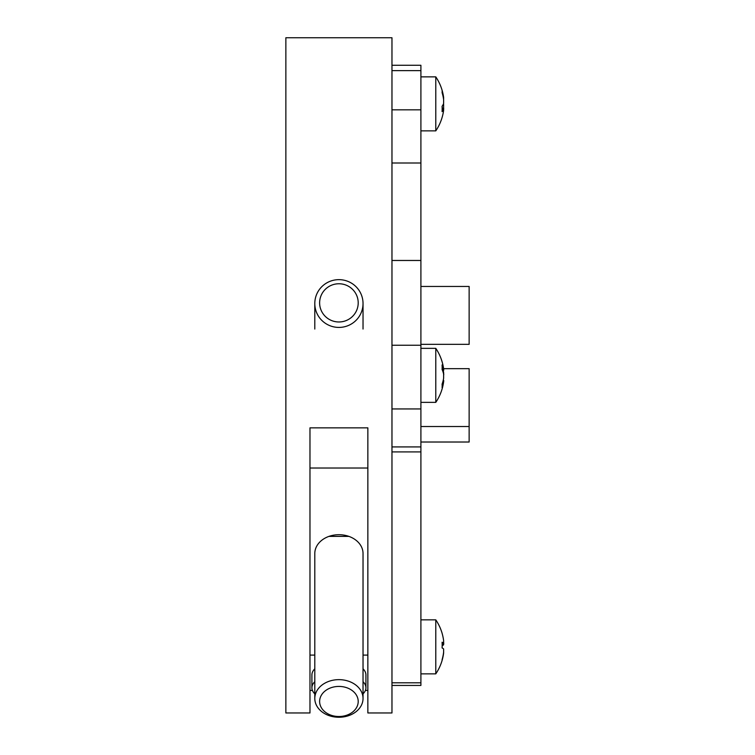 <?xml version="1.0" encoding="UTF-8"?>
<svg xmlns="http://www.w3.org/2000/svg" width="755" height="755" viewBox="0 0 755 755"><rect width="100%" height="100%" fill="white"/><g stroke="black" fill="none" stroke-linecap="round" stroke-linejoin="round"><path stroke-width="1.13" d="M391.968 712.965L391.968 37.75L285.862 37.75L285.862 712.965L309.975 712.965L309.975 427.849L367.855 427.849L367.855 712.965L391.968 712.965M367.855 690.429L365.401 690.429M312.438 690.429L309.975 690.429M367.855 468.015L309.975 468.015M328.982 536.38L348.848 536.38M338.618 686.427A19.29 15.043 180 0 0 319.629 701.697A19.29 15.043 180 0 0 339.212 716.514A19.29 15.043 180 0 0 358.21 701.235A19.29 15.043 180 0 0 338.618 686.427M339.288 717.25A24.113 18.8 0 0 1 314.797 698.451A24.113 18.8 0 0 1 338.551 679.651A24.113 18.8 0 0 1 363.032 698.451A24.113 18.8 0 0 1 339.288 717.25M363.032 698.451L363.032 553.509A24.113 18.8 180 0 0 338.551 534.71A24.113 18.8 180 0 0 314.797 553.509L314.797 698.451M335.645 321.696A19.29 19.101 -0 0 0 357.927 306.105A19.29 19.101 -0 0 0 342.185 284.04A19.29 19.101 -0 0 0 319.903 299.631A19.29 19.101 -0 0 0 335.645 321.696M343.006 280.001A24.113 23.877 180 0 1 363.032 303.538A24.113 23.877 180 0 1 334.833 327.075A24.113 23.877 180 0 1 314.797 303.538A24.113 23.877 180 0 1 343.006 280.001M391.968 685.436L420.903 685.436L420.903 65.279L391.968 65.279M443.591 368.657L469.138 368.657L469.138 442.015L420.903 442.015M420.903 130.87L435.786 130.87L435.786 76.859L420.903 76.859M435.786 130.87A48.226 48.226 0 0 0 443.459 111.447A48.141 44.498 180 0 0 443.619 110.315L443.619 108.748A48.141 18.384 180 0 1 442.09 111.627A46.819 37.476 -123.5 0 0 442.09 106.285A48.141 18.384 0 0 0 443.619 103.397L443.619 99.622A48.141 44.498 180 0 0 442.09 92.648A46.819 15.487 -32 0 0 442.166 91.506A46.819 15.487 -32 0 0 442.09 90.44A48.141 44.498 0 0 1 443.459 96.291A48.141 44.498 0 0 1 443.619 97.414L443.619 98.98M443.459 103.869A48.141 18.384 180 0 1 443.619 104.332L443.619 108.107A48.141 44.498 0 0 1 443.562 108.531M442.166 108.531L443.732 108.531L442.166 108.748M442.09 660.446A46.819 5.332 -149.8 0 0 442.137 660.323A46.819 5.332 -149.8 0 0 442.09 659.691A48.141 47.725 -0 0 0 443.619 652.207L443.619 648.96A48.141 6.323 180 0 0 442.09 647.969A46.819 40.194 -77.2 0 0 442.166 645.091A46.819 40.194 -77.2 0 0 442.09 642.231A48.141 6.323 0 0 1 443.619 643.222L442.137 643.251M442.137 660.323A48.226 48.226 0 0 1 435.786 673.856L435.786 619.846L420.903 619.846M443.619 650.48L443.619 652.971A48.141 47.725 180 0 1 442.166 660.191M442.128 643.222L443.619 643.222L443.619 640.731A48.141 47.725 -0 0 0 442.09 633.256A46.819 5.332 -30.2 0 1 442.137 633.379A46.819 5.332 -30.2 0 1 442.166 633.511M443.751 643.015L443.619 644.742A48.141 6.323 0 0 1 442.166 645.704M442.137 646.856A46.819 40.194 -102.8 0 1 442.166 647.998M420.903 402.368L435.786 402.368L435.786 348.348L420.903 348.348M442.874 381.709L443.619 381.181L443.619 381.709A48.141 38.165 180 0 1 442.09 387.692A46.819 24.707 -143.9 0 0 442.166 385.965A46.819 24.707 -143.9 0 0 442.09 384.163A48.141 38.165 0 0 0 443.619 378.18L443.619 374.121A48.141 29.341 180 0 0 442.09 369.525A46.819 32.144 -43.4 0 0 442.09 364.939A48.141 29.341 0 0 1 443.619 369.535L443.619 369.006L443.619 369.535L442.09 369.535M443.157 370.139A48.141 38.165 180 0 1 443.619 372.536L443.761 374.848M420.903 286.456L469.138 286.456L469.138 344.337L420.903 344.337M420.903 408.955L391.968 408.955L391.968 260.475L420.903 260.475M363.032 681.69A27.01 13.505 0 0 1 365.92 687.777A27.01 13.505 0 0 1 363.032 693.854M363.032 668.807A27.01 13.505 0 0 1 365.92 674.885L365.92 687.777M314.797 693.854A27.01 13.505 0 0 1 311.909 687.777A27.01 13.505 0 0 1 314.797 681.69M311.909 687.777L311.909 674.885A27.01 13.505 0 0 1 314.797 668.807M391.968 109.834L420.903 109.834M391.968 162.995L420.903 162.995M391.968 70.63L420.903 70.63M443.619 108.107L442.156 108.107M443.619 644.742L442.166 644.742M391.968 682.803L420.903 682.803M391.968 446.913L420.903 446.913M391.968 345.252L420.903 345.252M367.855 655.095L363.032 655.095M314.797 655.095L309.975 655.095M363.032 329.048L363.032 303.538M314.797 329.048L314.797 303.538M443.459 96.291A48.226 48.226 0 0 0 435.786 76.859M435.786 673.856L420.903 673.856M442.137 633.379A48.226 48.226 0 0 0 435.786 619.846M443.751 369.931A48.226 48.226 0 0 0 435.786 348.348M442.364 370.139L443.761 370.139M435.786 402.368A48.226 48.226 0 0 0 443.751 380.784M443.157 380.577L443.761 380.577M420.903 426.528L469.138 426.528M391.968 451.905L420.903 451.905"/></g></svg>
